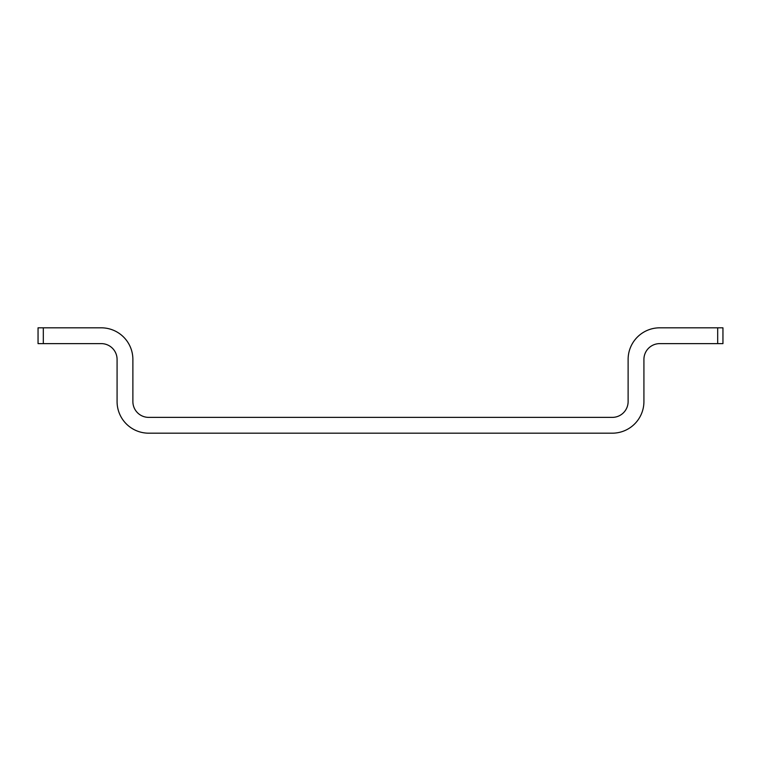 <?xml version="1.0" encoding="UTF-8"?>
<svg xmlns="http://www.w3.org/2000/svg" width="761" height="761" viewBox="0 0 761 761"><rect width="100%" height="100%" fill="white"/><g stroke="black" fill="none" stroke-linecap="round" stroke-linejoin="round"><path stroke-width="1.14" d="M717.68 343.62L659.73 343.62A15.81 15.81 0 0 0 643.92 359.43L643.92 401.57A31.61 31.61 0 0 1 612.31 433.18L148.69 433.18A31.61 31.61 0 0 1 117.08 401.57L117.08 359.43A15.81 15.81 0 0 0 101.27 343.62L43.32 343.62L43.32 327.82L101.27 327.82A31.61 31.61 0 0 1 132.88 359.43L132.88 401.57A15.81 15.81 0 0 0 148.69 417.38L612.31 417.38A15.81 15.81 0 0 0 628.12 401.57L628.12 359.43A31.61 31.61 0 0 1 659.73 327.82L717.68 327.82L717.68 343.62L722.95 343.62L722.95 327.82L717.68 327.82M43.32 327.82L38.05 327.82L38.05 343.62L43.32 343.62"/></g></svg>
